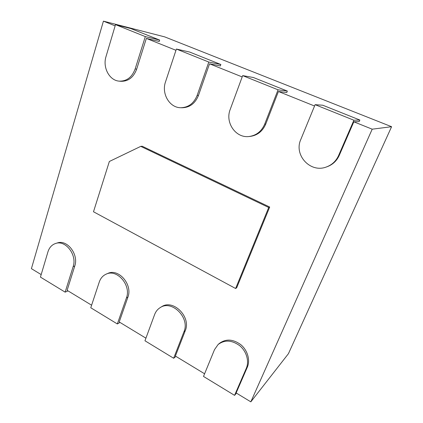 <?xml version="1.0" encoding="UTF-8"?>
<svg xmlns="http://www.w3.org/2000/svg" width="423" height="423" viewBox="0 0 423 423"><rect width="100%" height="100%" fill="white"/><g stroke="black" fill="none" stroke-linecap="round" stroke-linejoin="round"><path stroke-width="0.63" d="M140.759 146.374L268.711 207.482L269.694 207.043L142.223 146.242L140.759 146.374L109.351 161.486L93.494 211.764L235.622 288.507L236.711 287.719L269.694 207.043M268.711 207.482L235.622 288.507M115.141 25.861L103.424 21.15L31.408 268.658L41.179 274.59M119.164 81.137C109.383 80.486 102.477 67.469 106.025 56.518L115.505 24.634L145.311 36.59L135.164 68.933C132.008 77.287 126.678 81.353 119.164 81.137L120.724 81.29C128.211 81.507 133.531 77.462 136.677 69.145L146.347 38.403L175.963 50.305M180.743 107.728C169.523 107.775 161.263 93.631 165.52 81.866L176.38 49.047L208.803 62.049L197.171 95.355C193.893 103.392 188.415 107.516 180.743 107.728L182.091 107.765C189.731 107.558 195.188 103.455 198.461 95.45L209.533 63.799L242.183 76.923M248.883 136.534C235.637 138.194 224.909 122.453 230.207 109.43L242.665 75.622L278.059 89.819L264.713 124.129C261.52 131.442 256.243 135.577 248.883 136.534L249.961 136.433C257.295 135.482 262.551 131.368 265.734 124.092L278.429 91.49L314.548 106.009M326.26 167.022C310.244 173.224 293.652 154.977 300.795 139.505L315.098 104.671L353.903 120.232L338.564 155.595C336.01 161.163 331.907 164.97 326.26 167.022L327 166.768C332.626 164.721 336.713 160.93 339.251 155.394L353.834 121.803L372.198 129.184L250.828 401.85L288.428 353.697L391.592 126.71L372.198 129.184M246.292 368.338L234.569 395.362L203.505 376.438L214.498 349.662L218.094 344.534C224.65 339.632 231.862 340.023 239.73 345.702C246.519 351.323 249.401 361.268 246.292 368.338L247.323 367.19L236.145 392.941L250.828 401.85M247.323 367.19C250.421 360.153 247.555 350.249 240.793 344.66C232.957 339.013 225.766 338.633 219.236 343.518L218.094 344.534M183.973 331.732L173.657 358.255L144.962 340.774L154.638 314.506C155.764 311.524 157.599 309.234 160.148 307.643C171.754 299.452 190.218 317.805 183.973 331.732L185.232 330.797L175.397 356.06L204.595 373.784M185.232 330.797C191.466 316.922 173.065 298.654 161.491 306.823L160.148 307.643M126.429 297.935L117.345 323.949L90.76 307.754L99.283 281.993C100.579 278.249 102.868 275.632 106.152 274.146C117.023 268.621 131.5 285.372 126.429 297.935L127.889 297.179L119.217 321.961L145.919 338.167M127.889 297.179C132.944 284.658 118.514 267.981 107.675 273.496L106.152 274.146M73.142 266.638L65.142 292.145L40.434 277.097L47.947 251.838C49.317 247.518 51.881 244.732 55.635 243.468C65.586 239.751 77.314 255.101 73.142 266.638L74.76 266.03L67.114 290.331L91.606 305.2M74.76 266.03C78.927 254.54 67.231 239.254 57.306 242.961L55.635 243.468M65.142 292.145L68.045 290.897M117.345 323.949L119.979 322.421M173.657 358.255L175.957 356.404M234.569 395.362L236.478 393.136M103.424 21.15L164.716 36.886L391.592 126.71M353.834 121.803L359.185 121.554L359.846 120.032L353.903 120.232M278.429 91.49L286.762 92.547L287.344 91.072L278.059 89.819M209.533 63.799L220.341 65.946L220.848 64.508L208.803 62.049M146.347 38.403L159.201 41.454L159.645 40.063L145.311 36.59M315.098 104.671L322.791 105.232L359.846 120.032M242.665 75.622L253.393 77.509L287.344 91.072M176.38 49.047L189.626 52.04L220.848 64.508M115.505 24.634L130.839 28.558L159.645 40.063M338.564 155.595L339.251 155.394M264.713 124.129L265.734 124.092M197.171 95.355L198.461 95.45M135.164 68.933L136.677 69.145"/></g></svg>
